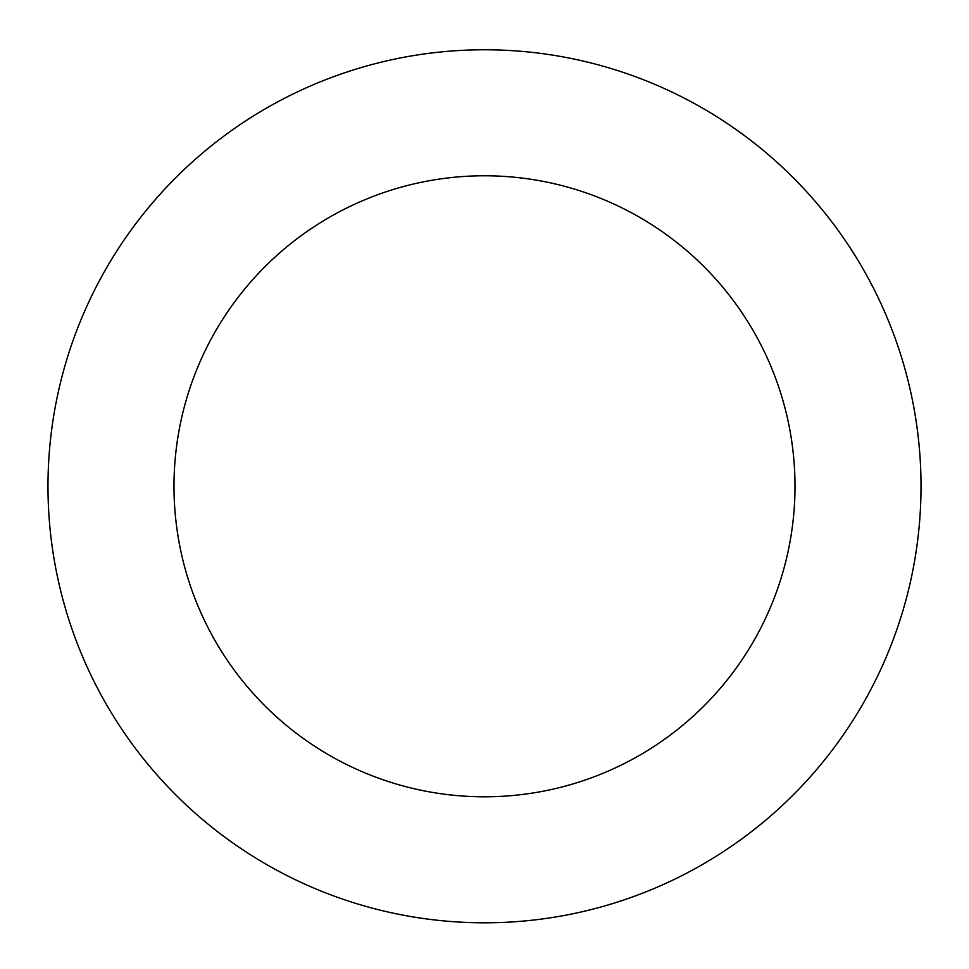 <?xml version="1.0" encoding="UTF-8"?>
<svg xmlns="http://www.w3.org/2000/svg" width="969" height="969" viewBox="0 0 969 969"><rect width="100%" height="100%" fill="white"/><g stroke="black" fill="none" stroke-linecap="round" stroke-linejoin="round"><path stroke-width="1.45" d="M48.45 506.521A436.522 436.522 0 0 0 720.04 853.81A436.522 436.522 0 0 0 685.01 98.547A436.522 436.522 0 0 0 48.45 506.521M174.323 500.682A310.504 310.504 0 0 0 652.04 747.717A310.504 310.504 0 0 0 627.125 210.479A310.504 310.504 0 0 0 174.323 500.682"/></g></svg>
